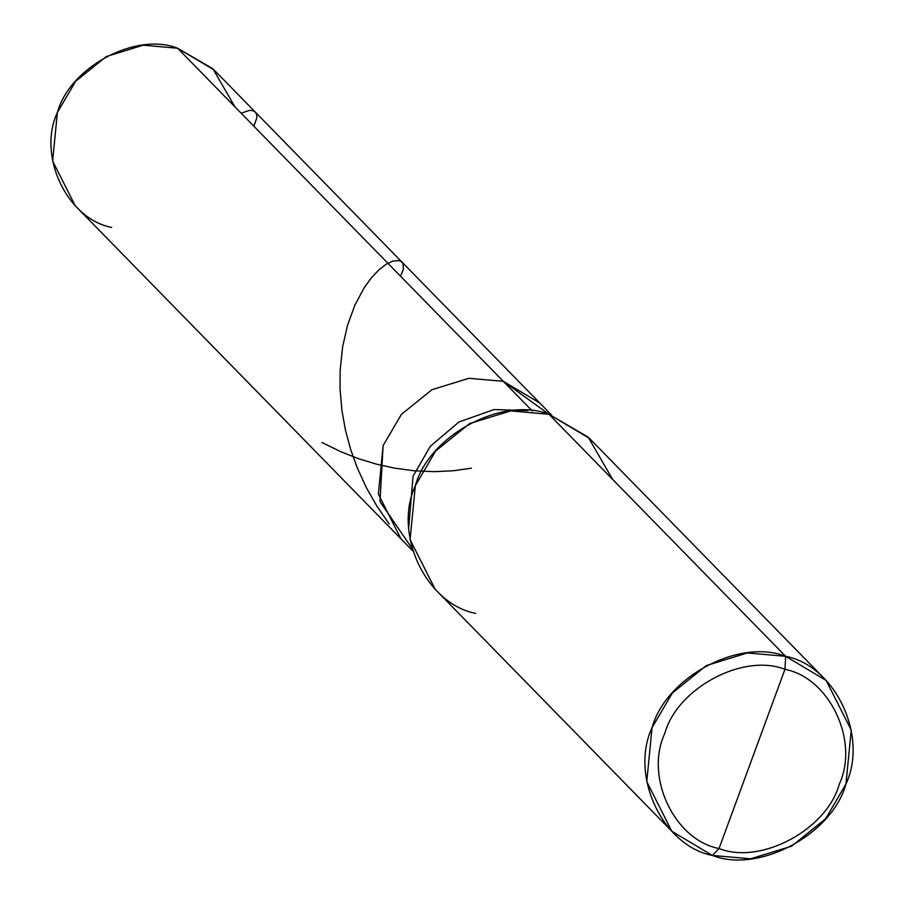 <?xml version="1.0" encoding="UTF-8"?>
<svg xmlns="http://www.w3.org/2000/svg" width="904" height="904" viewBox="0 0 904 904"><rect width="100%" height="100%" fill="white"/><g stroke="black" fill="none" stroke-linecap="round" stroke-linejoin="round"><path stroke-width="1.36" d="M234.95 106.875L212.915 68.783L177.602 48.228L503.336 381.341L468.905 378.313L431.976 389.68L401.365 414.416L383.104 445.615L379.985 501.618L411.975 548.276L379.985 501.618L383.104 445.615L401.365 414.416L431.976 389.68L468.905 378.313L503.336 381.341L177.602 48.228L214.067 69.936L539.801 403.048L503.336 381.341L548.999 414.292L503.336 381.341L468.905 378.313L431.976 389.68L401.365 414.416L383.104 445.615L378.369 494.149L400.947 538.841L378.369 494.149L383.104 445.615L401.365 414.416L431.976 389.68L468.905 378.313L503.336 381.341L539.801 403.048L551.564 415.083M412.71 550.864L75.213 205.728L52.635 161.048L57.37 112.503L75.631 81.303L106.243 56.568L143.171 45.2L177.602 48.228C135.905 31.696 69.777 67.043 57.37 112.503C37.154 155.703 67.02 218.904 111.667 227.435M612.663 479.448L588.176 437.107L548.943 414.281L785.632 656.315L747.359 652.948L706.329 665.581L672.316 693.063L652.033 727.731L646.767 781.666L671.853 831.307L712.363 855.433L719.03 848.54C674.373 840.019 644.507 776.807 664.722 733.607C677.13 688.147 743.257 652.801 784.966 669.333L719.03 848.54C760.727 865.071 826.855 829.725 839.262 784.265C859.478 741.065 829.612 677.864 784.966 669.333L785.632 656.315L548.943 414.281L589.464 438.395L826.143 680.441L785.632 656.315C835.239 665.796 868.428 736.014 845.963 784.017C832.177 834.528 758.705 873.806 712.363 855.433L750.636 858.8L791.667 846.167L825.68 818.685L845.963 784.017L851.229 730.082L826.143 680.441M532.332 410.992L503.336 381.341L532.332 410.992M784.966 669.333C829.612 677.864 859.478 741.065 839.262 784.265C826.855 829.725 760.727 865.071 719.03 848.54L784.966 669.333C743.257 652.801 677.13 688.147 664.722 733.607C644.507 776.807 674.373 840.019 719.03 848.54L712.363 855.433C662.756 845.963 629.568 775.734 652.033 727.731C665.819 677.22 739.291 637.941 785.632 656.315L784.966 669.333M527.902 410.597L494.092 409.546L458.949 421.976L430.27 446.316L413.06 476.25L408.755 527.1L413.06 476.25L430.27 446.316L458.949 421.976L494.092 409.546L527.902 410.597M671.853 831.307L435.174 589.272L410.088 539.631L415.343 485.697L435.638 451.028L469.651 423.535L510.681 410.913L548.943 414.281C502.613 395.907 429.14 435.174 415.343 485.697C392.89 533.688 426.078 603.917 475.685 613.387M400.551 276.228L403.444 269.008L402.969 263.505L401.546 261.708L399.093 260.567L392.833 261.087L386.358 264.137L379.058 269.697L371.363 277.833L364.255 287.63L354.888 305.123L347.554 325.191L342.627 346.797L340.119 370.629L340.062 389.217L341.893 410.258L345.418 429.965L350.775 449.819L357.249 467.786L366.131 487.188L376.81 506.003L389.206 523.97M253.832 126.187L256.894 117.757L256.679 114.616L255.244 112.051L252.679 110.604L249.504 110.356L241.153 113.215M321.937 442.463L340.876 451.763L358.662 458.746L376.606 464.193L394.483 468.136L413.862 470.758L434.361 471.673L453.887 470.701L471.391 468.182"/></g></svg>
